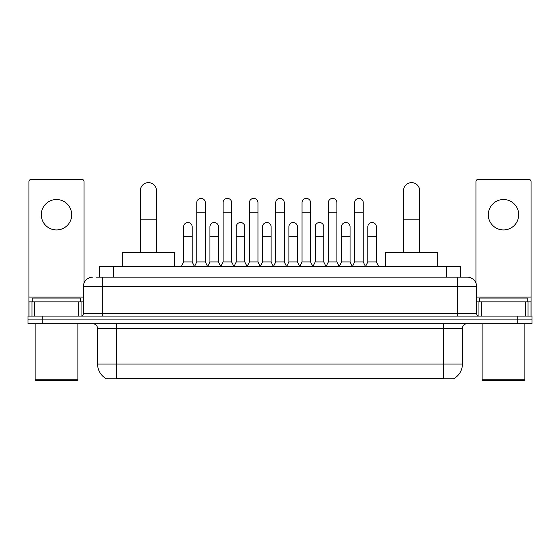 <?xml version="1.0" encoding="UTF-8"?>
<svg xmlns="http://www.w3.org/2000/svg" width="560" height="560" viewBox="0 0 560 560"><rect width="100%" height="100%" fill="white"/><g stroke="black" fill="none" stroke-linecap="round" stroke-linejoin="round"><path stroke-width="0.84" d="M96.166 277.151L102.34 277.151L96.166 277.151L99.26 277.151L99.26 266.7L460.74 266.7L460.74 277.151M454.335 378.336L454.335 378.805L105.665 378.805L105.665 378.336M105.805 378.42A16.625 16.625 0 0 1 97.594 364.077L116.592 364.077L116.592 378.42L443.408 378.42L443.408 364.077L462.406 364.077L462.406 328.454A4.753 4.753 0 0 1 467.159 323.701M97.594 364.077L97.594 328.454C97.307 325.57 95.725 323.981 92.841 323.701M454.195 378.42A16.625 16.625 0 0 0 462.406 364.077M42.252 316.099L532 316.099L532 319.9L28 319.9L28 323.701L42.252 323.701L42.252 319.9L28 319.9L28 316.099L42.252 316.099L42.252 319.9L532 319.9L532 323.701L42.252 323.701M92.841 277.151A9.499 9.499 0 0 0 83.342 286.65L83.342 313.726A2.373 2.373 0 0 1 80.962 316.099M467.159 277.151L457.66 277.151L467.159 277.151A9.499 9.499 0 0 1 476.658 286.65L476.658 313.726C476.798 315.168 477.589 315.959 479.038 316.099M476.658 286.65L102.34 286.65L102.34 277.151L457.66 277.151L457.66 313.726L476.658 313.726M56.504 199.528A15.204 15.204 0 0 0 41.3 214.732A15.204 15.204 0 0 0 56.504 229.936A15.204 15.204 0 0 0 71.701 214.732A15.204 15.204 0 0 0 56.504 199.528M78.708 316.099L78.708 301.854L34.293 301.854L34.293 316.099M84.056 283.038L84.056 181.671A2.373 2.373 0 0 0 81.676 179.298L31.325 179.298A2.373 2.373 0 0 0 28.952 181.671L28.952 301.854L34.293 301.854M78.708 301.854L83.342 301.854M28.952 316.099L28.952 301.854M76.93 380.702L36.078 380.702L35.126 379.757L77.875 379.757L76.93 380.702M35.126 323.701L35.126 379.757M77.875 323.701L77.875 379.757M80.255 301.854L80.255 298.053L32.753 298.053L32.753 301.854M140.343 252.448L140.343 190.694A8.078 8.078 0 0 1 148.421 182.623A8.078 8.078 0 0 1 156.492 190.694A8.078 8.078 0 0 0 148.421 182.623M156.492 252.448L156.492 190.694M174.545 266.7L174.545 252.448L122.29 252.448L122.29 266.7M403.508 252.448L403.508 190.694A8.078 8.078 0 0 1 411.579 182.623A8.078 8.078 0 0 1 419.657 190.694A8.078 8.078 0 0 0 411.579 182.623M419.657 252.448L419.657 190.694M437.71 266.7L437.71 252.448L385.455 252.448L385.455 266.7M194.404 266.7L196.777 261.947L205.324 261.947L207.704 266.7M205.324 261.947L205.324 202.664A4.277 4.277 0 0 0 201.054 198.394A4.277 4.277 0 0 1 201.32 198.401M196.777 261.947L196.777 212.17L205.324 212.17M196.777 212.17L196.777 202.664A4.277 4.277 0 0 1 201.054 198.394M220.717 266.7L223.09 261.947L231.644 261.947L234.017 266.7M231.644 261.947L231.644 202.664A4.277 4.277 0 0 0 227.367 198.394A4.277 4.277 0 0 1 227.633 198.401M223.09 261.947L223.09 212.17L231.644 212.17M223.09 212.17L223.09 202.664A4.277 4.277 0 0 1 227.367 198.394M247.03 266.7L249.41 261.947L257.957 261.947L260.337 266.7M257.957 261.947L257.957 202.664A4.277 4.277 0 0 0 253.687 198.394A4.277 4.277 0 0 1 253.953 198.401M249.41 261.947L249.41 212.17L257.957 212.17M249.41 212.17L249.41 202.664A4.277 4.277 0 0 1 253.687 198.394M273.35 266.7L275.723 261.947L284.277 261.947L286.65 266.7M284.277 261.947L284.277 202.664A4.277 4.277 0 0 0 280 198.394A4.277 4.277 0 0 1 280.266 198.401M275.723 261.947L275.723 212.17L284.277 212.17M275.723 212.17L275.723 202.664A4.277 4.277 0 0 1 280 198.394M299.663 266.7L302.043 261.947L310.59 261.947L312.97 266.7M310.59 261.947L310.59 202.664A4.277 4.277 0 0 0 306.313 198.394A4.277 4.277 0 0 1 306.586 198.401M302.043 261.947L302.043 212.17L310.59 212.17M302.043 212.17L302.043 202.664A4.277 4.277 0 0 1 306.313 198.394M325.983 266.7L328.356 261.947L336.91 261.947L339.283 266.7M336.91 261.947L336.91 202.664A4.277 4.277 0 0 0 332.633 198.394A4.277 4.277 0 0 1 332.899 198.401M328.356 261.947L328.356 212.17L336.91 212.17M328.356 212.17L328.356 202.664A4.277 4.277 0 0 1 332.633 198.394M352.296 266.7L354.676 261.947L363.223 261.947L365.596 266.7M363.223 261.947L363.223 202.664A4.277 4.277 0 0 0 358.946 198.394A4.277 4.277 0 0 1 359.219 198.401M354.676 261.947L354.676 212.17L363.223 212.17M354.676 212.17L354.676 202.664A4.277 4.277 0 0 1 358.946 198.394M181.244 266.7L183.617 261.947L192.171 261.947L194.474 266.56M192.171 261.947L192.171 226.8A4.277 4.277 0 0 0 188.16 222.53A4.277 4.277 0 0 1 192.171 226.8M183.617 261.947L183.617 236.299L192.171 236.299M183.617 236.299L183.617 226.8A4.277 4.277 0 0 1 188.16 222.53M207.627 266.56L209.937 261.947L218.484 261.947L220.787 266.56M218.484 261.947L218.484 226.8A4.277 4.277 0 0 0 214.48 222.53A4.277 4.277 0 0 1 218.484 226.8M209.937 261.947L209.937 236.299L218.484 236.299M209.937 236.299L209.937 226.8A4.277 4.277 0 0 1 214.48 222.53M233.947 266.56L236.25 261.947L244.804 261.947L247.107 266.56M244.804 261.947L244.804 226.8A4.277 4.277 0 0 0 240.793 222.53A4.277 4.277 0 0 1 244.804 226.8M236.25 261.947L236.25 236.299L244.804 236.299M236.25 236.299L236.25 226.8A4.277 4.277 0 0 1 240.793 222.53M260.26 266.56L262.57 261.947L271.117 261.947L273.42 266.56M271.117 261.947L271.117 226.8A4.277 4.277 0 0 0 267.113 222.53A4.277 4.277 0 0 1 271.117 226.8M262.57 261.947L262.57 236.299L271.117 236.299M262.57 236.299L262.57 226.8A4.277 4.277 0 0 1 267.113 222.53M286.58 266.56L288.883 261.947L297.43 261.947L299.74 266.56M297.43 261.947L297.43 226.8A4.277 4.277 0 0 0 293.426 222.53A4.277 4.277 0 0 1 297.43 226.8M288.883 261.947L288.883 236.299L297.43 236.299M288.883 236.299L288.883 226.8A4.277 4.277 0 0 1 293.426 222.53M312.893 266.56L315.196 261.947L323.75 261.947L326.053 266.56M323.75 261.947L323.75 226.8A4.277 4.277 0 0 0 319.746 222.53A4.277 4.277 0 0 1 323.75 226.8M315.196 261.947L315.196 236.299L323.75 236.299M315.196 236.299L315.196 226.8A4.277 4.277 0 0 1 319.746 222.53M339.213 266.56L341.516 261.947L350.063 261.947L352.373 266.56M350.063 261.947L350.063 226.8A4.277 4.277 0 0 0 346.059 222.53A4.277 4.277 0 0 1 350.063 226.8M341.516 261.947L341.516 236.299L350.063 236.299M341.516 236.299L341.516 226.8A4.277 4.277 0 0 1 346.059 222.53M365.526 266.56L367.829 261.947L376.383 261.947L378.756 266.7M376.383 261.947L376.383 226.8A4.277 4.277 0 0 0 372.379 222.53A4.277 4.277 0 0 1 376.383 226.8M367.829 261.947L367.829 236.299L376.383 236.299M367.829 236.299L367.829 226.8A4.277 4.277 0 0 1 372.379 222.53M503.496 199.528A15.204 15.204 0 0 0 488.299 214.732A15.204 15.204 0 0 0 503.496 229.936A15.204 15.204 0 0 0 518.7 214.732A15.204 15.204 0 0 0 503.496 199.528M525.707 316.099L525.707 301.854L481.292 301.854L481.292 316.099M531.048 316.099L531.048 301.854L531.048 316.099M525.707 301.854L531.048 301.854L531.048 181.671A2.373 2.373 0 0 0 528.675 179.298L478.324 179.298A2.373 2.373 0 0 0 475.944 181.671L475.944 283.038M476.658 301.854L481.292 301.854M523.922 380.702L483.07 380.702L482.125 379.757L524.874 379.757L523.922 380.702M482.125 323.701L482.125 379.757M524.874 323.701L524.874 379.757M527.247 301.854L527.247 298.053L479.745 298.053L479.745 301.854M441.511 378.805L441.511 378.336M118.489 378.805L118.489 378.336M113.512 277.151L113.512 266.7M446.488 277.151L446.488 266.7M443.408 323.701L443.408 328.454L97.594 328.454M462.406 328.454L443.408 328.454L443.408 364.077L116.592 364.077L116.592 323.701M517.748 323.701L517.748 316.099M102.34 316.099L102.34 286.65L83.342 286.65M83.342 313.726L457.66 313.726L457.66 316.099M83.342 297.101L28.952 297.101M81.046 301.854L81.046 316.099M28.987 301.854L28.987 316.099M31.955 316.099L31.955 301.854M140.343 219.198L156.492 219.198M403.508 219.198L419.657 219.198M531.048 297.101L476.658 297.101M531.013 316.099L531.013 301.854M528.045 301.854L528.045 316.099M478.954 316.099L478.954 301.854"/></g></svg>
